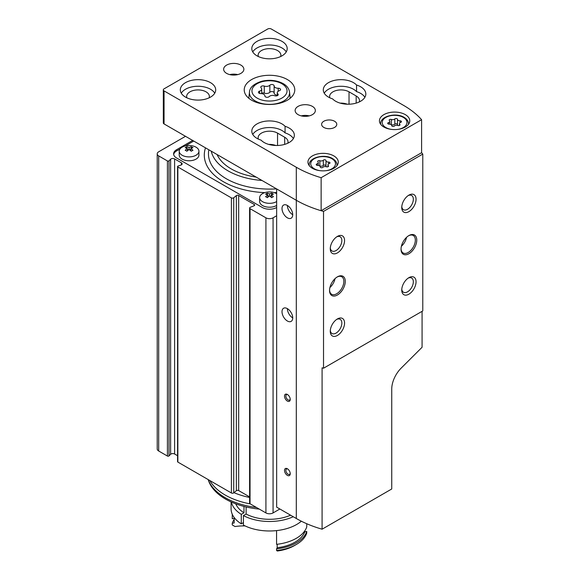 <?xml version="1.0" encoding="UTF-8"?>
<svg xmlns="http://www.w3.org/2000/svg" width="580" height="580" viewBox="0 0 580 580"><rect width="100%" height="100%" fill="white"/><g stroke="black" fill="none" stroke-linecap="round" stroke-linejoin="round"><path stroke-width="0.87" d="M191.255 151.235A15.595 9.005 -60 0 1 192.973 150.242A16.131 9.316 -120 0 0 190.791 148.545A16.131 9.316 -60 0 1 192.973 147.726A15.595 9.005 -120 0 0 191.255 146.74A16.131 9.316 120 0 0 189.08 147.559A16.131 9.316 -120 0 0 186.898 146.74A15.595 9.005 120 0 0 185.179 147.726A16.131 9.316 60 0 1 187.362 148.545A16.131 9.316 120 0 0 185.179 150.242A15.595 9.005 60 0 1 186.898 151.235A16.131 9.316 -60 0 1 189.08 149.538A16.131 9.316 60 0 1 191.255 151.235M185.216 145.971A16.175 16.175 0 0 1 192.937 145.971A9.86 5.691 180 0 1 196.047 147.182A9.86 5.691 180 0 1 198.933 151.206A9.86 5.691 180 0 1 193.894 156.172A9.86 5.691 180 0 1 179.22 151.206A9.86 5.691 180 0 1 185.216 145.971L193.727 141.056M271.679 197.664A15.595 9.005 -60 0 1 273.398 196.678A16.131 9.316 -120 0 0 271.215 194.981A16.131 9.316 -60 0 1 273.398 194.162A15.595 9.005 -120 0 0 271.679 193.169A16.131 9.316 120 0 0 269.497 193.988A16.131 9.316 -120 0 0 267.322 193.169A15.595 9.005 120 0 0 265.604 194.162A16.131 9.316 60 0 1 267.786 194.981A16.131 9.316 120 0 0 265.604 196.678A15.595 9.005 60 0 1 267.322 197.664A16.131 9.316 -60 0 1 269.497 195.968A16.131 9.316 60 0 1 271.679 197.664M276.653 201.557A9.86 5.691 180 0 1 274.311 202.608A9.86 5.691 180 0 1 259.644 197.642A9.86 5.691 180 0 1 265.64 192.408A16.175 16.175 0 0 1 273.361 192.408A9.86 5.691 180 0 1 276.471 193.618A9.86 5.691 180 0 1 276.653 193.72M185.506 136.307L158.695 151.786A5.053 2.922 0 0 0 157.216 153.852A5.053 2.922 0 0 0 158.695 155.911L167.417 160.95A1.008 0.587 0 0 0 169.005 160.827L170.621 159.21L170.621 454.307L169.005 455.931A1.008 0.587 0 0 1 167.417 456.047L158.695 451.015A5.053 2.922 0 0 1 157.216 448.949L157.216 153.852M276.653 215.76L273.071 217.819A5.053 2.922 0 0 1 265.923 217.819L250.045 208.655A1.515 0.877 0 0 1 249.603 208.039A1.515 0.877 0 0 1 250.248 207.321L254.018 205.798A1.515 0.877 0 0 0 254.663 205.081A1.515 0.877 0 0 0 254.221 204.457L238.67 195.482A1.515 0.877 0 0 0 236.357 195.605L233.718 197.773A1.515 0.877 0 0 1 231.405 197.896L177.857 166.975A1.008 0.587 0 0 1 177.56 166.561A1.008 0.587 0 0 1 178.067 166.061L180.873 165.126A2.53 1.457 0 0 0 182.135 163.857A2.53 1.457 0 0 0 181.395 162.828L174.602 158.905A2.53 1.457 0 0 0 170.621 159.21M174.602 158.905L174.602 454.01A2.53 1.457 0 0 0 170.621 454.307M174.602 454.01L177.56 455.713M177.56 166.561L177.56 461.665A1.008 0.587 0 0 0 177.857 462.079L231.405 492.993A1.515 0.877 0 0 0 233.718 492.877L236.357 490.702A1.515 0.877 0 0 1 238.67 490.586L249.603 496.9M249.603 208.039L249.603 503.135A1.515 0.877 0 0 0 250.045 503.759L265.923 512.923A5.053 2.922 0 0 0 273.071 512.923L279.864 509.001M276.645 207.502L276.653 207.502A10.106 5.836 0 0 1 262.349 207.502L176.566 157.977A10.106 5.836 0 0 1 173.608 153.852A10.106 5.836 0 0 1 176.566 149.72L192.654 140.44M259.311 509.11A62.14 35.873 180 0 1 208.488 480.515L208.176 479.58A62.683 36.185 180 0 0 256.462 507.464M250.292 503.904A62.683 36.185 180 0 1 209.837 480.537M180.018 148.973L176.566 150.959A10.106 5.836 0 0 0 173.666 154.469M198.933 151.206L198.933 155.085A9.86 5.691 180 0 1 189.08 160.776A9.86 5.691 180 0 1 179.22 155.085L179.22 151.206M205.508 147.856A65.206 37.649 0 0 0 223.394 181.707A65.206 37.649 0 0 0 264.799 192.64M274.202 192.64A65.206 37.649 0 0 0 276.653 192.509M276.653 205.436A9.86 5.691 180 0 1 265.85 206.806A9.86 5.691 180 0 1 259.644 201.521L259.644 197.642M271.679 193.169L271.679 194.764M269.497 193.988L269.497 195.968M271.215 195.656L270.034 196.337M267.322 193.169L267.322 194.764M268.968 196.337L267.786 195.656M267.786 194.981L267.786 197.265M271.215 194.981L271.215 197.265M191.255 146.74L191.255 148.328M189.08 147.559L189.08 149.538M190.791 149.227L189.617 149.908M186.898 146.74L186.898 148.328M188.543 149.908L187.362 149.227M187.362 148.545L187.362 150.829M190.791 148.545L190.791 150.829M261.993 180.467A58.739 33.916 180 0 1 211.243 151.17M256.142 177.096A54.085 31.226 180 0 1 217.087 154.541M276.522 188.855A61.045 35.242 180 0 1 208.865 149.799M279.371 90.705A3.98 2.298 0 0 0 277.276 92.728A3.98 2.298 0 0 0 277.871 93.931A2.276 1.312 0 0 1 278.212 94.62A2.276 1.312 0 0 1 277.044 95.772A2.276 1.312 0 0 1 274.739 95.743A3.98 2.298 0 0 0 269.149 96.606A2.276 1.312 0 0 1 266.59 97.259A2.276 1.312 0 0 1 264.871 95.983A2.276 1.312 0 0 1 264.871 95.947A3.98 2.298 0 0 0 264.871 95.881A3.98 2.298 0 0 0 260.775 93.583A2.276 1.312 0 0 1 258.433 92.271A2.276 1.312 0 0 1 259.63 91.111A3.98 2.298 0 0 0 261.725 89.088A3.98 2.298 0 0 0 261.13 87.885A2.276 1.312 0 0 1 260.79 87.196A2.276 1.312 0 0 1 261.957 86.05A2.276 1.312 0 0 1 264.262 86.079A3.98 2.298 0 0 0 269.852 85.209A2.276 1.312 0 0 1 272.411 84.564A2.276 1.312 0 0 1 274.13 85.833A2.276 1.312 0 0 1 274.13 85.869A3.98 2.298 0 0 0 274.13 85.942A3.98 2.298 0 0 0 278.226 88.24A2.276 1.312 0 0 1 280.56 89.552A2.276 1.312 0 0 1 279.371 90.705M329.259 163.625A2.479 1.428 0 0 0 327.954 164.887A2.479 1.428 0 0 0 328.324 165.633A1.414 0.819 0 0 1 328.534 166.069A1.414 0.819 0 0 1 327.809 166.779A1.414 0.819 0 0 1 326.373 166.764A2.479 1.428 0 0 0 322.893 167.301A1.414 0.819 0 0 1 321.305 167.707A1.414 0.819 0 0 1 320.232 166.909A1.414 0.819 0 0 0 320.232 166.909A2.479 1.428 0 0 0 320.24 166.844A2.479 1.428 0 0 0 317.688 165.416A1.414 0.819 0 0 1 316.231 164.604A1.414 0.819 0 0 1 316.977 163.879A2.479 1.428 0 0 0 318.275 162.625A2.479 1.428 0 0 0 317.905 161.871A1.414 0.819 0 0 1 317.695 161.443A1.414 0.819 0 0 1 318.42 160.732A1.414 0.819 0 0 1 319.856 160.747A2.479 1.428 0 0 0 323.336 160.21A1.414 0.819 0 0 1 324.93 159.804A1.414 0.819 0 0 1 325.996 160.595A1.414 0.819 0 0 1 325.996 160.624A2.479 1.428 0 0 0 325.996 160.66A2.479 1.428 0 0 0 328.541 162.088A1.414 0.819 0 0 1 329.998 162.907A1.414 0.819 0 0 1 329.259 163.625M400.744 122.358A2.479 1.428 0 0 0 399.439 123.612A2.479 1.428 0 0 0 399.809 124.366A1.414 0.819 0 0 1 400.019 124.794A1.414 0.819 0 0 1 399.294 125.505A1.414 0.819 0 0 1 397.865 125.49A2.479 1.428 0 0 0 394.385 126.027A1.414 0.819 0 0 1 392.79 126.433A1.414 0.819 0 0 1 391.725 125.642A1.414 0.819 0 0 1 391.725 125.613A2.479 1.428 0 0 0 391.725 125.577A2.479 1.428 0 0 0 389.173 124.142A1.414 0.819 0 0 1 387.715 123.33A1.414 0.819 0 0 1 388.462 122.612A2.479 1.428 0 0 0 389.76 121.35A2.479 1.428 0 0 0 389.397 120.596A1.414 0.819 0 0 1 389.18 120.169A1.414 0.819 0 0 1 389.912 119.458A1.414 0.819 0 0 1 391.34 119.473A2.479 1.428 0 0 0 394.821 118.936A1.414 0.819 0 0 1 396.415 118.53A1.414 0.819 0 0 1 397.481 119.328A1.414 0.819 0 0 0 397.481 119.328A2.479 1.428 0 0 0 397.481 119.393A2.479 1.428 0 0 0 400.026 120.821A1.414 0.819 0 0 1 401.483 121.633A1.414 0.819 0 0 1 400.744 122.358M323.524 211.395L323.524 368.227L422.784 310.923L422.784 154.084A98.571 56.913 0 0 0 421.602 152.707L421.602 119.69A98.571 56.913 0 0 0 403.535 105.357L271.288 29A2.53 1.457 0 0 0 267.714 29L164.06 88.841A2.53 1.457 0 0 0 163.313 89.878A2.53 1.457 0 0 0 164.06 90.908L296.308 167.265A98.571 56.913 0 0 0 321.139 177.69L321.139 210.714A98.571 56.913 0 0 0 323.524 211.395L422.784 154.084M163.313 89.878L163.313 122.895A2.53 1.457 0 0 0 164.06 123.924L296.308 200.281L276.653 188.928L276.653 507.145L296.308 518.498A98.571 56.913 0 0 0 322.089 529.199L391.739 488.983L391.739 389.093A20.22 11.673 120 0 1 401.15 368.148L422.08 347.268L422.08 311.329M337.415 295.002A11.121 6.423 -60 0 1 329.549 290.464A11.121 6.423 -60 0 1 337.415 276.841A11.121 6.423 -60 0 1 345.274 281.38A11.121 6.423 -60 0 1 337.415 295.002M408.9 253.728A11.121 6.423 -60 0 1 401.034 249.19A11.121 6.423 -60 0 1 408.9 235.567A11.121 6.423 -60 0 1 416.766 240.113A11.121 6.423 -60 0 1 408.9 253.728M408.9 294.176A10.106 5.836 -60 0 1 401.751 290.051A10.106 5.836 -60 0 1 408.9 277.668A10.106 5.836 -60 0 1 416.048 281.793A10.106 5.836 -60 0 1 408.9 294.176M337.415 252.902A10.106 5.836 -60 0 1 330.267 248.776A10.106 5.836 -60 0 1 337.415 236.393A10.106 5.836 -60 0 1 344.563 240.526A10.106 5.836 -60 0 1 337.415 252.902M337.415 335.45A10.106 5.836 -60 0 1 330.267 331.325A10.106 5.836 -60 0 1 337.415 318.942A10.106 5.836 -60 0 1 344.563 323.067A10.106 5.836 -60 0 1 337.415 335.45M408.9 211.635A10.106 5.836 -60 0 1 401.751 207.502A10.106 5.836 -60 0 1 408.9 195.119A10.106 5.836 -60 0 1 416.048 199.252A10.106 5.836 -60 0 1 408.9 211.635M322.089 529.199L322.089 367.821A98.571 56.913 180 0 0 323.524 368.227M296.308 518.498L296.308 200.281A98.571 56.913 0 0 0 321.139 210.714L421.602 152.707M359.274 101.942A11.375 6.569 0 0 0 359.506 100.608A11.375 6.569 0 0 0 356.178 95.968L349.029 91.836A11.375 6.569 0 0 0 336.632 90.415A11.375 6.569 0 0 0 329.614 96.483A11.375 6.569 0 0 0 329.853 97.817M347.246 104.204A11.375 6.569 0 0 0 340.214 103.138M287.789 143.216A11.375 6.569 0 0 0 288.021 141.882A11.375 6.569 0 0 0 284.693 137.235L277.544 133.11A11.375 6.569 0 0 0 265.147 131.689A11.375 6.569 0 0 0 258.129 137.75A11.375 6.569 0 0 0 258.361 139.084M275.761 145.478A11.375 6.569 0 0 0 268.728 144.413M296.308 167.265L296.308 200.281A98.571 56.913 0 0 0 321.139 210.714M321.139 177.69L421.602 119.69M333.841 155.911A15.167 8.758 180 0 1 338.278 162.103A15.167 8.758 180 0 1 323.118 170.861A15.167 8.758 180 0 1 307.951 162.103A15.167 8.758 180 0 1 317.311 154.012A15.167 8.758 180 0 1 333.841 155.911M405.326 114.637A15.167 8.758 180 0 1 409.77 120.828A15.167 8.758 180 0 1 394.603 129.587A15.167 8.758 180 0 1 379.436 120.828A15.167 8.758 180 0 1 388.796 112.745A15.167 8.758 180 0 1 405.326 114.637M226.606 73.37A10.106 5.836 0 0 0 237.626 74.632A10.106 5.836 0 0 0 243.868 69.237A10.106 5.836 0 0 0 233.755 63.401A10.106 5.836 0 0 0 223.648 69.237A10.106 5.836 0 0 0 226.606 73.37M298.098 114.637A10.106 5.836 0 0 0 309.111 115.906A10.106 5.836 0 0 0 315.353 110.512A10.106 5.836 0 0 0 305.247 104.675A10.106 5.836 0 0 0 295.133 110.512A10.106 5.836 0 0 0 298.098 114.637M356.548 85.021A17.69 10.215 0 0 0 336.646 79.975A17.69 10.215 0 0 0 323.292 89.878A17.69 10.215 0 0 0 332.572 98.861A17.69 10.215 0 0 0 352.473 103.907A17.69 10.215 0 0 0 365.828 94.003A17.69 10.215 0 0 0 356.548 85.021L356.548 91.625A17.69 10.215 0 0 0 339.517 86.304A17.69 10.215 0 0 0 324.242 93.177M285.063 126.295A17.69 10.215 0 0 0 265.161 121.249A17.69 10.215 0 0 0 251.807 131.153A17.69 10.215 0 0 0 261.087 140.135A17.69 10.215 0 0 0 280.988 145.181A17.69 10.215 0 0 0 294.343 135.278A17.69 10.215 0 0 0 285.063 126.295L285.063 132.893A17.69 10.215 0 0 0 268.032 127.571A17.69 10.215 0 0 0 252.757 134.451M287.375 79.561A25.273 14.594 180 0 1 294.778 89.878A25.273 14.594 180 0 1 269.497 104.472A25.273 14.594 180 0 1 244.224 89.878A25.273 14.594 180 0 1 259.825 76.393A25.273 14.594 180 0 1 287.375 79.561M282.01 41.383A17.69 10.215 180 0 1 287.194 48.604A17.69 10.215 180 0 1 269.497 58.819A17.69 10.215 180 0 1 251.807 48.604A17.69 10.215 180 0 1 262.733 39.165A17.69 10.215 180 0 1 282.01 41.383M210.525 82.657A17.69 10.215 180 0 1 215.702 89.878A17.69 10.215 180 0 1 198.012 100.093A17.69 10.215 180 0 1 180.322 89.878A17.69 10.215 180 0 1 191.24 80.439A17.69 10.215 180 0 1 210.525 82.657M323.829 127.433A7.584 4.379 0 0 0 332.094 128.383A7.584 4.379 0 0 0 336.777 124.337A7.584 4.379 0 0 0 329.193 119.959A7.584 4.379 0 0 0 321.61 124.337A7.584 4.379 0 0 0 323.829 127.433M181.272 93.177A17.69 10.215 180 0 1 210.525 89.255A17.69 10.215 180 0 1 214.752 93.177M186.876 97.817A11.375 6.569 180 0 1 186.637 96.483A11.375 6.569 180 0 1 193.662 90.415A11.375 6.569 180 0 1 206.052 91.836A11.375 6.569 180 0 1 209.387 96.483A11.375 6.569 180 0 1 209.148 97.817M252.757 51.903A17.69 10.215 180 0 1 282.01 47.988A17.69 10.215 180 0 1 286.244 51.903M258.361 56.543A11.375 6.569 180 0 1 258.129 55.209A11.375 6.569 180 0 1 265.147 49.14A11.375 6.569 180 0 1 277.544 50.561A11.375 6.569 180 0 1 280.872 55.209A11.375 6.569 180 0 1 280.64 56.543M290.116 97.534A25.273 14.594 180 0 1 290.58 97.926M248.421 97.926A25.273 14.594 180 0 1 248.885 97.534M293.393 138.576A17.69 10.215 0 0 0 285.063 132.893M364.878 97.309A17.69 10.215 0 0 0 356.548 91.625M309.227 115.877A10.106 5.836 0 0 0 301.267 115.877M237.735 74.61A10.106 5.836 0 0 0 229.774 74.61M287.375 401.077A4.045 2.335 -120 0 0 290.232 399.424A4.045 2.335 -120 0 0 287.375 394.473A4.045 2.335 -120 0 0 284.512 396.125A4.045 2.335 -120 0 0 287.375 401.077M287.375 475.368A4.045 2.335 -120 0 0 290.232 473.715A4.045 2.335 -120 0 0 287.375 468.763A4.045 2.335 -120 0 0 284.512 470.416A4.045 2.335 -120 0 0 287.375 475.368M287.375 321.008A7.584 4.379 -120 0 0 291.16 321.378A7.584 4.379 -120 0 0 291.16 312.627A7.584 4.379 -120 0 0 283.584 308.248A7.584 4.379 -120 0 0 282.416 314.324A7.584 4.379 -120 0 0 287.375 321.008M287.375 217.819A7.584 4.379 -120 0 0 291.16 218.196A7.584 4.379 -120 0 0 291.16 209.445A7.584 4.379 -120 0 0 283.584 205.066A7.584 4.379 -120 0 0 282.416 211.142A7.584 4.379 -120 0 0 287.375 217.819M408.189 195.576A8.193 4.734 -60 0 1 411.64 195.496A8.193 4.734 -60 0 1 412.895 202.065A8.193 4.734 -60 0 1 407.544 209.286A8.193 4.734 -60 0 1 403.448 209.692A8.193 4.734 -60 0 1 401.788 206.661M336.697 319.392A8.193 4.734 -60 0 1 340.156 319.319A8.193 4.734 -60 0 1 341.41 325.88A8.193 4.734 -60 0 1 336.059 333.101A8.193 4.734 -60 0 1 331.963 333.507A8.193 4.734 -60 0 1 330.303 330.477M336.697 236.85A8.193 4.734 -60 0 1 340.156 236.77A8.193 4.734 -60 0 1 341.41 243.339A8.193 4.734 -60 0 1 336.059 250.56A8.193 4.734 -60 0 1 331.963 250.966A8.193 4.734 -60 0 1 330.303 247.936M408.189 278.125A8.193 4.734 -60 0 1 411.64 278.045A8.193 4.734 -60 0 1 412.895 284.613A8.193 4.734 -60 0 1 407.544 291.834A8.193 4.734 -60 0 1 403.448 292.24A8.193 4.734 -60 0 1 401.788 289.21M408.53 235.792A10.106 5.836 -60 0 1 413.243 235.48A10.106 5.836 -60 0 1 414.787 243.585A10.106 5.836 -60 0 1 408.182 252.496A10.106 5.836 -60 0 1 403.129 252.996A10.106 5.836 -60 0 1 401.041 248.762M406.522 237.365A10.106 5.836 -60 0 1 401.403 246.239M337.045 277.066A10.106 5.836 -60 0 1 341.75 276.754A10.106 5.836 -60 0 1 343.302 284.852A10.106 5.836 -60 0 1 336.697 293.763A10.106 5.836 -60 0 1 331.644 294.263A10.106 5.836 -60 0 1 329.556 290.036M335.037 278.639A10.106 5.836 -60 0 1 329.918 287.513M292.733 214.731L292.733 214.731A7.584 4.379 -120 0 1 287.375 205.443M292.733 317.912L292.733 317.912A7.584 4.379 -120 0 1 287.375 308.625M290.21 473.287A3.088 1.783 60 0 1 289.594 474.346A3.088 1.783 60 0 1 288.05 474.193A3.088 1.783 60 0 1 286.034 471.475A3.088 1.783 60 0 1 286.505 469.002A3.088 1.783 60 0 1 287.731 468.995M290.21 398.989A3.088 1.783 60 0 1 289.594 400.055A3.088 1.783 60 0 1 288.05 399.903A3.088 1.783 60 0 1 286.034 397.184A3.088 1.783 60 0 1 286.505 394.712A3.088 1.783 60 0 1 287.731 394.704M397.481 119.429L397.481 124.591A2.479 1.428 0 0 0 397.481 124.635A2.479 1.428 0 0 0 398.054 125.548M397.481 124.526A1.414 0.819 0 0 0 396.379 123.772A1.414 0.819 0 0 0 394.821 124.178A2.479 1.428 0 0 1 391.34 124.715A1.414 0.819 0 0 0 391.152 124.656M325.996 160.703L325.996 165.865A2.479 1.428 0 0 0 325.996 165.902A2.479 1.428 0 0 0 326.569 166.815M325.996 165.8A1.414 0.819 0 0 0 324.894 165.039A1.414 0.819 0 0 0 323.336 165.452A2.479 1.428 0 0 1 319.856 165.989A1.414 0.819 0 0 0 319.667 165.931M274.13 86.007L274.13 92.93A3.98 2.298 0 0 0 274.13 92.996A3.98 2.298 0 0 0 277.276 95.243M274.13 92.829A2.276 1.312 0 0 0 272.361 91.611A2.276 1.312 0 0 0 269.852 92.271A3.98 2.298 0 0 1 264.262 93.133A2.276 1.312 0 0 0 261.725 93.191M276.573 530.598L276.573 544.337A37.91 21.888 0 0 0 306.748 526.915L306.748 523.733M277.175 544.265L277.175 547.759A34.88 20.14 0 0 1 276.573 548.876L276.573 550.529L277.392 551A35.387 20.43 0 0 0 294.524 545.534L296.308 544.497A37.91 21.888 0 0 0 306.748 533.107L306.748 531.454A34.88 20.14 0 0 1 304.819 531.802L304.819 530.787M277.175 547.759A36.141 20.866 0 0 0 304.819 531.802M276.573 548.876A37.91 21.888 0 0 0 306.748 531.454M276.573 550.529A37.91 21.888 0 0 0 296.308 544.497M235.785 503.853A34.626 19.988 0 0 0 243.97 512.807L243.97 506.42M301.346 521.21A38.418 22.178 0 0 1 243.426 525.088L243.426 515.598L246.108 514.047L246.108 506.956M246.108 514.047A34.626 19.988 0 0 0 290.558 515.178M243.97 512.807L241.287 514.359A38.418 22.178 0 0 1 231.376 502.048M243.426 515.598A38.418 22.178 0 0 0 293.255 516.736M231.087 501.917L231.087 508.798A38.418 22.178 0 0 0 241.287 523.849L241.287 514.359M232.254 514.235L232.254 518.745A34.88 20.14 180 0 1 234.182 518.404L234.182 522.942A34.88 20.14 0 0 0 232.254 523.29L232.254 524.936L235.009 526.531A34.88 20.14 180 0 1 244.521 525.915M234.182 519.419A37.91 21.888 0 0 0 232.254 523.29M241.287 523.849L243.426 522.609M158.695 155.911L158.695 451.015M167.417 160.95L167.417 456.047M169.005 160.827L169.005 455.931M181.395 162.828L181.395 164.894M177.857 166.975L177.857 462.079M231.405 197.896L231.405 492.993M233.718 197.773L233.718 492.877M236.357 195.605L236.357 490.702M238.67 195.482L238.67 490.586M254.221 204.457L254.221 205.697M250.045 208.655L250.045 503.759M265.923 217.819L265.923 512.923M273.071 217.819L273.071 512.923M249.603 497.466A59.566 34.394 180 0 1 233.987 492.659M176.566 150.959L176.566 149.72M281.909 83.745A17.552 10.136 180 0 1 274.043 100.695A17.552 10.136 180 0 1 252.546 88.283A17.552 10.136 180 0 1 281.909 83.745M319.913 170.658A12.383 7.148 180 0 1 312.388 160.181A12.383 7.148 180 0 1 331.869 158.695A12.383 7.148 180 0 1 335.08 165.604A12.383 7.148 180 0 1 326.322 170.658M391.399 129.391A12.383 7.148 180 0 1 383.873 118.907A12.383 7.148 180 0 1 403.361 117.428A12.383 7.148 180 0 1 406.565 124.33A12.383 7.148 180 0 1 397.808 129.391M356.178 95.968L356.178 103.102M349.029 91.836L349.029 104.204M284.693 137.235L284.693 144.376M277.544 133.11L277.544 145.478M164.06 90.908L164.06 123.924M290.196 98.252L289.536 92.075A20.068 11.585 180 0 1 269.497 104.378A20.068 11.585 180 0 1 249.465 92.075L248.805 98.252M408.501 124.33L408.501 123.721A13.898 8.026 180 0 1 408.45 124.395M380.748 124.395A13.898 8.026 180 0 1 380.697 123.721L380.697 124.33M337.016 165.604L337.016 164.995A13.898 8.026 180 0 1 336.965 165.67M309.263 165.67A13.898 8.026 180 0 1 309.212 164.995L309.212 165.604M400.026 122.692L400.026 120.821M399.809 125.222L399.809 124.366M388.462 124.047L388.462 122.612M391.34 124.715L391.34 119.473M394.821 124.178L394.821 118.936M328.541 163.959L328.541 162.088M328.324 166.496L328.324 165.633M316.977 165.322L316.977 163.879M319.856 165.989L319.856 160.747M323.336 165.452L323.336 160.21M278.226 91.241L278.226 88.24M277.871 95.316L277.871 93.931M259.63 93.424L259.63 91.111M264.262 93.133L264.262 86.079M269.852 92.271L269.852 85.209M289.536 92.075C288.978 88.53 286.861 85.709 283.178 83.614C276.827 80.272 269.722 79.482 261.87 81.229C253.953 83.73 249.82 87.348 249.465 92.075M408.501 123.721C408.436 121.176 406.979 119.059 404.115 117.349C395.988 112.215 380.03 116.304 380.697 123.721M337.016 164.995C336.951 162.451 335.494 160.326 332.63 158.623C324.503 153.49 308.538 157.579 309.212 164.995M397.481 124.635L397.481 119.393M399.439 125.454L399.439 123.612M389.76 124.178L389.76 121.35M325.996 165.902L325.996 160.66M327.954 166.728L327.954 164.887M318.275 165.445L318.275 162.625M274.13 92.996L274.13 85.942M277.276 95.685L277.276 92.728M261.725 93.634L261.725 89.088"/></g></svg>

